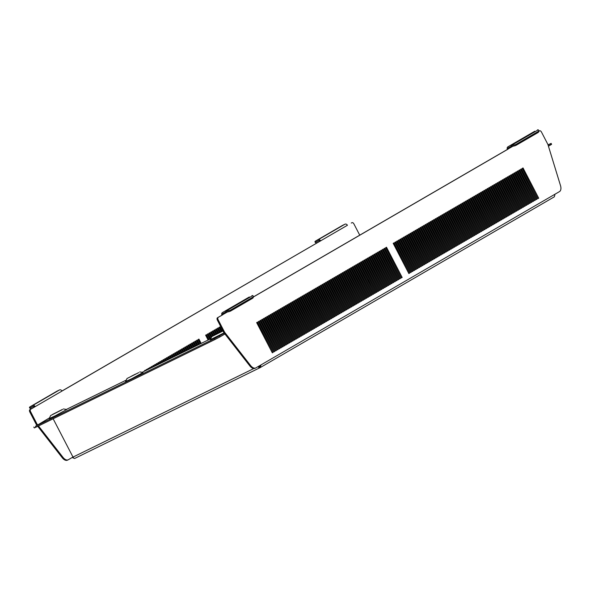 <?xml version="1.0" encoding="UTF-8"?>
<svg xmlns="http://www.w3.org/2000/svg" width="590" height="590" viewBox="0 0 590 590"><rect width="100%" height="100%" fill="white"/><g stroke="black" fill="none" stroke-linecap="round" stroke-linejoin="round"><path stroke-width="0.89" d="M222.887 330.754L212.702 336.145L222.976 330.931M222.858 330.702L211.795 336.602L209.819 332.767L208.985 333.247L211.279 337.679M131.555 376.11L135.597 374.067L131.555 376.11M138.679 372.622L127.042 378.492L138.679 372.622M139.727 371.914L143.082 372.474L131.681 378.75L125.559 381.553L127.042 378.492M52.48 414.46L62.459 409.416L52.48 414.46M62.297 409.652L50.666 415.515L62.297 409.652M63.351 408.944L66.707 409.497L55.305 415.773L49.184 418.583L50.666 415.515M342.237 225.557A2.043 1.681 59.9 0 1 342.406 225.454L344.973 224.2A2.043 1.681 59.9 0 1 347.422 225.277L30.658 409.268A2.043 1.158 63.9 0 0 30.591 411.665L37.015 424.055L36.255 424.424L36.868 425.206M320.621 240.838A2.043 1.681 -120.1 0 0 318.165 239.761L315.598 241.022A2.043 1.681 -120.1 0 0 314.971 241.635L315.753 242.232A6.815 1.74 127.4 0 0 315.982 242.881A6.815 1.74 127.4 0 0 317.324 242.63L319.839 241.17M320.65 240.897L319.861 241.207A1.025 0.841 -120.1 0 0 318.637 240.668L316.07 241.93A1.025 0.841 -120.1 0 0 315.753 242.232L317.435 241.258M56.765 391.295A2.043 1.681 59.9 0 1 56.935 391.2L59.502 389.946A2.043 1.681 59.9 0 1 61.95 391.015L319.891 241.266M35.149 406.576A2.043 1.681 -120.1 0 0 32.693 405.507L30.127 406.761A2.043 1.681 -120.1 0 0 29.5 407.373L30.282 407.978A6.815 1.74 127.4 0 0 30.51 408.627A6.815 1.74 127.4 0 0 31.853 408.376L34.367 406.908M35.179 406.643L34.39 406.952A1.025 0.841 -120.1 0 0 33.165 406.414L30.599 407.668A1.025 0.841 -120.1 0 0 30.282 407.978L31.963 407.004M210.733 338.726L208.145 333.733L207.304 334.22L209.863 339.154M208.993 339.582L206.47 334.707L205.63 335.194L208.123 340.01M213.455 335.57L211.493 331.794L210.66 332.281L212.614 336.057M215.151 334.641L213.167 330.82L212.334 331.307L214.303 335.098M216.862 333.726L214.849 329.847L214.008 330.334L216.006 334.183M218.573 332.834L216.523 328.873L215.682 329.36L217.717 333.276M220.299 331.956L218.197 327.9L217.356 328.387L219.436 332.391M222.032 331.101L219.871 326.926L219.038 327.413L221.162 331.528M142.942 371.929L143.812 371.508M144.683 371.081L144.484 370.697L145.324 370.21L145.553 370.653M146.416 370.225L146.158 369.724L146.999 369.237L147.286 369.805M148.156 369.377L147.832 368.75L148.673 368.263L149.027 368.949M149.897 368.529L149.506 367.777L150.347 367.297L150.767 368.101M151.637 367.673L151.188 366.81L152.021 366.324L152.5 367.245M153.371 366.825L152.862 365.837L153.695 365.35L154.241 366.397M155.111 365.97L154.536 364.863L155.369 364.377L155.981 365.549M156.852 365.122L156.21 363.89L157.051 363.403L157.714 364.694M158.585 364.266L157.884 362.916L158.725 362.43L159.455 363.846M160.325 363.418L159.558 361.943L160.399 361.456L161.195 362.99M162.066 362.57L161.24 360.969L162.073 360.483L162.929 362.142M163.799 361.714L162.914 359.996L163.747 359.509L164.669 361.287M165.539 360.866L164.588 359.03L165.421 358.543L166.41 360.438M167.28 360.011L166.262 358.056L167.103 357.57L168.15 359.59M169.013 359.163L167.936 357.083L168.777 356.596L169.883 358.735M170.753 358.307L169.61 356.109L170.451 355.623L171.624 357.887M172.494 357.459L171.292 355.136L172.125 354.649L173.364 357.031M174.227 356.611L172.966 354.162L173.799 353.675L175.097 356.183M175.968 355.755L174.64 353.189L175.473 352.702L176.838 355.328M177.708 354.907L176.314 352.215L177.155 351.729L178.578 354.479M179.448 354.052L177.988 351.242L178.829 350.755L180.311 353.631M181.182 353.204L179.662 350.276L180.503 349.789L182.052 352.776M182.922 352.348L181.337 349.302L182.177 348.815L183.792 351.928M184.663 351.5L183.018 348.329L183.851 347.842L185.526 351.072M186.396 350.652L184.692 347.355L185.526 346.868L187.266 350.224M188.136 349.796L186.366 346.382L187.207 345.895L189.006 349.369M189.877 348.948L188.04 345.408L188.881 344.921L190.747 348.52M191.61 348.093L189.715 344.435L190.555 343.948L192.48 347.672M193.35 347.245L191.389 343.461L192.229 342.974L194.221 346.817M195.091 346.389L193.07 342.488L193.904 342.001L195.961 345.969M196.824 345.541L194.744 341.522L195.578 341.035L197.694 345.113M198.565 344.693L196.418 340.548L197.252 340.061L199.435 344.265M200.305 343.837L198.093 339.575L198.933 339.088L201.175 343.41M68.086 459.846L67.607 460.082A6.815 3.865 -116.1 0 1 67.474 460.156A6.815 3.865 -116.1 0 1 62.26 457.759L63.012 457.383L38.49 425.95M37.583 424.793L37.015 424.055M63.012 457.383A6.815 3.865 63.9 0 0 68.226 459.787A6.815 3.865 63.9 0 0 68.366 459.713L72.976 457.036M351.979 222.71A2.043 1.158 63.9 0 1 352.016 222.688A2.043 1.158 63.9 0 1 353.919 223.935L359.745 235.167M196.529 340.482L198.683 344.634M193.173 342.429L195.202 346.337M189.825 344.376L191.728 348.041M186.477 346.315L188.247 349.745M183.121 348.262L184.773 351.441M179.773 350.209L181.3 353.144M176.425 352.156L177.819 354.848M173.077 354.096L174.345 356.552M169.721 356.043L170.871 358.255M166.373 357.99L167.39 359.959M163.024 359.937L163.917 361.663M159.669 361.884L160.436 363.359M156.321 363.824L156.962 365.062M152.972 365.771L153.489 366.766M149.617 367.718L150.008 368.47M146.268 369.665L146.534 370.173M209.981 339.103L207.415 334.161M208.241 339.951L205.74 335.135M211.345 337.532L209.089 333.188M212.725 335.99L210.77 332.214M214.413 335.039L212.444 331.241M216.117 334.124L214.118 330.267M217.828 333.225L215.793 329.294M219.546 332.34L217.467 328.32M221.28 331.469L219.141 327.354M144.594 370.638L144.793 371.022M147.942 368.691L148.274 369.318M151.291 366.744L151.748 367.622M154.646 364.797L155.222 365.918M157.995 362.85L158.703 364.214M161.343 360.91L162.176 362.511M164.698 358.963L165.65 360.807M168.047 357.016L169.131 359.104M171.395 355.069L172.605 357.4M174.751 353.13L176.085 355.704M178.099 351.183L179.559 354M181.447 349.236L183.033 352.296M184.803 347.289L186.514 350.593M188.151 345.342L189.987 348.889M191.499 343.402L193.461 347.185M194.855 341.455L196.942 345.482M198.203 339.508L200.416 343.786M62.26 457.759L37.738 426.319M30.591 411.665L29.832 412.034L36.255 424.424M29.832 412.034A2.043 1.158 -116.1 0 1 29.898 409.637L30.658 409.268M34.427 407.012L29.898 409.637M507.909 146.836A2.043 1.681 -120.1 0 1 507.997 146.792L534.806 131.231A2.043 1.681 59.9 0 0 534.717 131.275L507.909 146.836A2.043 1.681 -120.1 0 0 507.43 149.344L512.953 146.202M508.182 148.975A1.025 0.841 -120.1 0 1 508.469 147.699L511.036 146.438A1.025 0.841 -120.1 0 1 511.478 146.379L511.449 145.406A2.043 1.681 -120.1 0 0 510.564 145.538M222.445 312.582A2.043 1.681 -120.1 0 1 222.526 312.538L249.334 296.977A2.043 1.681 59.9 0 0 249.245 297.021L222.445 312.582A2.043 1.681 -120.1 0 0 221.958 315.09L227.482 311.948M222.71 314.721A1.025 0.841 -120.1 0 1 222.998 313.445L225.564 312.184A1.025 0.841 -120.1 0 1 226.007 312.125L225.977 311.151A2.043 1.681 -120.1 0 0 225.092 311.277M384.09 248.619L399.622 278.849M380.742 250.566L396.266 280.796M377.394 252.513L392.918 282.743M374.038 254.46L389.57 284.69M370.69 256.399L386.214 286.637M367.341 258.346L382.866 288.576M363.986 260.293L379.518 290.523M360.638 262.24L376.169 292.47M357.289 264.187L372.814 294.417M353.934 266.127L369.465 296.357M350.585 268.074L366.117 298.304M347.237 270.021L362.762 300.251M343.889 271.968L359.413 302.198M340.533 273.908L356.065 304.145M337.185 275.855L352.709 306.085M333.837 277.802L349.361 308.032M330.481 279.749L346.013 309.979M327.133 281.688L342.657 311.926M323.785 283.635L339.309 313.865M320.429 285.582L335.961 315.812M317.081 287.529L332.605 317.759M313.733 289.476L329.257 319.706M310.377 291.416L325.909 321.646M307.029 293.363L322.553 323.593M303.68 295.31L319.205 325.54M300.325 297.257L315.856 327.487M296.977 299.196L312.501 329.434M293.628 301.143L309.153 331.374M290.273 303.09L305.804 333.32M286.924 305.037L302.456 335.268M283.576 306.984L299.101 337.215M280.221 308.924L295.752 339.154M276.872 310.871L292.404 341.101M273.524 312.818L289.048 343.048M270.176 314.765L285.7 344.995M266.82 316.705L282.352 346.942M263.472 318.652L278.996 348.882M260.124 320.599L275.648 350.829M256.768 322.546L272.3 352.776M410.507 272.528L394.983 242.298M408.833 273.502L393.309 243.272M412.181 271.555L396.657 241.325M413.863 270.581L398.331 240.351M415.537 269.608L400.005 239.378M417.211 268.642L401.679 238.404M418.885 267.668L403.361 237.438M420.559 266.695L405.035 236.465M422.233 265.721L406.709 235.491M423.915 264.748L408.383 234.518M425.589 263.774L410.057 233.544M427.263 262.801L411.731 232.571M428.937 261.827L413.413 231.597M430.612 260.861L415.087 230.624M432.286 259.888L416.761 229.65M433.967 258.914L418.435 228.684M435.641 257.941L420.11 227.71M437.315 256.967L421.784 226.737M438.99 255.994L423.465 225.764M440.664 255.02L425.139 224.79M442.338 254.047L426.813 223.817M444.012 253.073L428.488 222.843M445.693 252.107L430.162 221.869M447.368 251.133L431.836 220.896M449.042 250.16L433.517 219.93M450.716 249.187L435.191 218.956M452.39 248.213L436.866 217.983M454.064 247.24L438.54 217.009M455.746 246.266L440.214 216.036M457.42 245.293L441.888 215.062M459.094 244.319L443.562 214.089M460.768 243.353L445.244 213.115M462.442 242.379L446.918 212.149M464.116 241.406L448.592 211.176M465.798 240.432L450.266 210.202M467.472 239.459L451.94 209.229M469.146 238.485L453.614 208.255M470.82 237.512L455.296 207.282M472.494 236.538L456.97 206.308M474.168 235.565L458.644 205.335M475.842 234.599L460.318 204.361M477.524 233.625L461.992 203.395M479.198 232.652L463.666 202.422M480.872 231.678L465.348 201.448M482.546 230.705L467.022 200.475M484.22 229.731L468.696 199.501M485.895 228.758L470.37 198.528M487.576 227.784L472.044 197.554M489.25 226.811L473.718 196.581M490.924 225.845L475.393 195.607M492.598 224.871L477.074 194.641M494.273 223.898L478.748 193.668M495.947 222.924L480.422 192.694M497.628 221.951L482.096 191.72M499.302 220.977L483.771 190.747M500.976 220.004L485.445 189.774M502.65 219.03L487.126 188.8M504.325 218.057L488.8 187.827M505.999 217.091L490.474 186.853M507.673 216.117L492.149 185.887M509.354 215.144L493.823 184.913M511.029 214.17L495.497 183.94M512.703 213.197L497.178 182.966M514.377 212.223L498.852 181.993M516.051 211.25L500.526 181.019M517.725 210.276L502.201 180.046M519.407 209.303L503.875 179.072M521.081 208.336L505.549 178.099M522.755 207.363L507.223 177.133M524.429 206.389L508.904 176.159M526.103 205.416L510.579 175.186M527.777 204.442L512.253 174.212M529.459 203.469L513.927 173.239M531.133 202.495L515.601 172.265M532.807 201.522L517.275 171.292M534.481 200.548L518.957 170.318M536.155 199.582L520.631 169.345M537.829 198.609L522.305 168.379M258.442 321.572L273.974 351.802M261.798 319.625L277.322 349.855M265.146 317.678L280.67 347.908M268.494 315.739L284.026 345.969M271.85 313.792L287.374 344.022M275.198 311.844L290.723 342.075M278.546 309.898L294.078 340.128M281.902 307.951L297.426 338.188M285.25 306.011L300.775 336.241M288.599 304.064L304.13 334.294M291.954 302.117L307.479 332.347M295.302 300.17L310.827 330.4M298.651 298.23L314.182 328.46M302.006 296.283L317.531 326.513M305.355 294.336L320.879 324.566M308.703 292.389L324.235 322.619M312.051 290.442L327.583 320.68M315.407 288.503L330.931 318.733M318.755 286.556L334.287 316.786M322.103 284.609L337.635 314.839M325.459 282.662L340.983 312.892M328.807 280.722L344.339 310.952M332.155 278.775L347.687 309.005M335.511 276.828L351.035 307.058M338.859 274.881L354.384 305.111M342.207 272.934L357.739 303.171M345.563 270.994L361.087 301.225M348.911 269.047L364.436 299.278M352.26 267.1L367.791 297.331M355.615 265.153L371.14 295.391M358.963 263.214L374.488 293.444M362.312 261.267L377.843 291.497M365.667 259.32L381.192 289.55M369.016 257.373L384.54 287.603M372.364 255.433L387.896 285.663M375.719 253.486L391.244 283.716M379.068 251.539L394.592 281.769M382.416 249.592L397.948 279.822M385.764 247.645L401.296 277.883M255.647 367.99L255.175 368.219A6.815 3.865 -116.1 0 1 255.035 368.293A6.815 3.865 -116.1 0 1 249.821 365.896L223.824 332.561L224.576 332.192L218.153 319.802L217.4 320.171L223.824 332.561M217.4 320.171A2.043 1.158 -116.1 0 1 217.467 317.774L221.988 315.149M253.272 296.984L507.459 149.403M394.872 242.365L410.537 272.58L411.377 272.093L395.713 241.878L394.872 242.365M393.198 243.338L408.863 273.554L409.696 273.067L394.031 242.851L393.198 243.338M396.546 241.391L412.211 271.606L413.052 271.12L397.387 240.904L396.546 241.391M398.221 240.418L413.885 270.64L414.726 270.154L399.061 239.931L398.221 240.418M399.895 239.444L415.559 269.667L416.4 269.18L400.735 238.957L399.895 239.444M401.576 238.471L417.241 268.693L418.074 268.207L402.41 237.984L401.576 238.471M403.25 237.497L418.915 267.72L419.748 267.233L404.084 237.01L403.25 237.497M404.924 236.524L420.589 266.746L421.43 266.26L405.765 236.037L404.924 236.524M406.599 235.55L422.263 265.773L423.104 265.286L407.439 235.071L406.599 235.55M408.273 234.584L423.937 264.799L424.778 264.313L409.113 234.097L408.273 234.584M409.947 233.611L425.611 263.826L426.452 263.339L410.788 233.124L409.947 233.611M411.628 232.637L427.293 262.852L428.126 262.366L412.462 232.15L411.628 232.637M413.302 231.664L428.967 261.886L429.8 261.399L414.136 231.177L413.302 231.664M414.976 230.69L430.641 260.913L431.474 260.426L415.81 230.203L414.976 230.69M416.651 229.717L432.315 259.939L433.156 259.453L417.491 229.23L416.651 229.717M418.325 228.743L433.989 258.966L434.83 258.479L419.166 228.256L418.325 228.743M419.999 227.769L435.663 257.992L436.504 257.506L420.84 227.283L419.999 227.769M421.68 226.796L437.345 257.019L438.178 256.532L422.514 226.317L421.68 226.796M423.354 225.83L439.019 256.045L439.852 255.559L424.188 225.343L423.354 225.83M425.029 224.856L440.693 255.072L441.526 254.585L425.862 224.37L425.029 224.856M426.703 223.883L442.367 254.098L443.208 253.612L427.544 223.396L426.703 223.883M428.377 222.909L444.041 253.132L444.882 252.645L429.218 222.423L428.377 222.909M430.051 221.936L445.716 252.159L446.556 251.672L430.892 221.449L430.051 221.936M431.725 220.962L447.39 251.185L448.23 250.698L432.566 220.476L431.725 220.962M433.407 219.989L449.071 250.212L449.904 249.725L434.24 219.502L433.407 219.989M435.081 219.015L450.745 249.238L451.579 248.751L435.914 218.529L435.081 219.015M436.755 218.042L452.419 248.265L453.26 247.778L437.596 217.562L436.755 218.042M438.429 217.076L454.094 247.291L454.934 246.804L439.27 216.589L438.429 217.076M440.103 216.102L455.768 246.318L456.608 245.831L440.944 215.616L440.103 216.102M441.777 215.129L457.442 245.344L458.283 244.865L442.618 214.642L441.777 215.129M443.459 214.155L459.123 244.378L459.957 243.891L444.292 213.669L443.459 214.155M445.133 213.182L460.797 243.405L461.631 242.918L445.966 212.695L445.133 213.182M446.807 212.208L462.472 242.431L463.305 241.944L447.64 211.721L446.807 212.208M448.481 211.235L464.146 241.458L464.986 240.971L449.322 210.748L448.481 211.235M450.155 210.261L465.82 240.484L466.661 239.997L450.996 209.775L450.155 210.261M451.829 209.288L467.494 239.511L468.335 239.024L452.67 208.808L451.829 209.288M453.511 208.322L469.175 238.537L470.009 238.05L454.344 207.835L453.511 208.322M455.185 207.348L470.85 237.564L471.683 237.077L456.018 206.861L455.185 207.348M456.859 206.375L472.524 236.59L473.357 236.111L457.693 205.888L456.859 206.375M458.533 205.401L474.198 235.624L475.039 235.137L459.374 204.914L458.533 205.401M460.207 204.428L475.872 234.65L476.713 234.164L461.048 203.941L460.207 204.428M461.882 203.454L477.546 233.677L478.387 233.19L462.722 202.967L461.882 203.454M463.556 202.481L479.228 232.703L480.061 232.217L464.396 201.994L463.556 202.481M465.237 201.507L480.902 231.73L481.735 231.243L466.071 201.02L465.237 201.507M466.911 200.534L482.576 230.756L483.409 230.27L467.745 200.054L466.911 200.534M468.585 199.568L484.25 229.783L485.091 229.296L469.426 199.081L468.585 199.568M470.26 198.594L485.924 228.809L486.765 228.323L471.1 198.107L470.26 198.594M471.934 197.62L487.598 227.836L488.439 227.356L472.774 197.134L471.934 197.62M473.608 196.647L489.272 226.87L490.113 226.383L474.449 196.16L473.608 196.647M475.289 195.674L490.954 225.896L491.787 225.41L476.123 195.187L475.289 195.674M476.963 194.7L492.628 224.923L493.461 224.436L477.797 194.213L476.963 194.7M478.638 193.727L494.302 223.949L495.143 223.463L479.471 193.24L478.638 193.727M480.312 192.753L495.976 222.976L496.817 222.489L481.152 192.266L480.312 192.753M481.986 191.787L497.65 222.002L498.491 221.516L482.827 191.3L481.986 191.787M483.66 190.813L499.324 221.029L500.165 220.542L484.501 190.327L483.66 190.813M485.341 189.84L501.006 220.055L501.839 219.569L486.175 189.353L485.341 189.84M487.016 188.866L502.68 219.082L503.513 218.602L487.849 188.38L487.016 188.866M488.69 187.893L504.354 218.116L505.188 217.629L489.523 187.406L488.69 187.893M490.364 186.919L506.028 217.142L506.869 216.655L491.204 186.433L490.364 186.919M492.038 185.946L507.702 216.169L508.543 215.682L492.879 185.459L492.038 185.946M493.712 184.972L509.377 215.195L510.217 214.708L494.553 184.486L493.712 184.972M495.394 183.999L511.058 214.222L511.891 213.735L496.227 183.512L495.394 183.999M497.068 183.033L512.732 213.248L513.566 212.761L497.901 182.546L497.068 183.033M498.742 182.059L514.406 212.275L515.24 211.788L499.575 181.572L498.742 182.059M500.416 181.086L516.08 211.301L516.921 210.814L501.257 180.599L500.416 181.086M502.09 180.112L517.755 210.328L518.595 209.848L502.931 179.626L502.09 180.112M503.764 179.139L519.429 209.362L520.269 208.875L504.605 178.652L503.764 179.139M505.438 178.165L521.103 208.388L521.944 207.901L506.279 177.679L505.438 178.165M507.12 177.192L522.784 207.415L523.618 206.928L507.953 176.705L507.12 177.192M508.794 176.218L524.458 206.441L525.292 205.954L509.627 175.732L508.794 176.218M510.468 175.245L526.133 205.468L526.973 204.981L511.309 174.758L510.468 175.245M512.142 174.279L527.807 204.494L528.647 204.007L512.983 173.792L512.142 174.279M513.816 173.305L529.481 203.52L530.322 203.034L514.657 172.818L513.816 173.305M515.49 172.332L531.155 202.547L531.996 202.06L516.331 171.845L515.49 172.332M517.172 171.358L532.836 201.573L533.67 201.094L518.005 170.871L517.172 171.358M518.846 170.385L534.51 200.607L535.344 200.121L519.679 169.898L518.846 170.385M520.52 169.411L536.185 199.634L537.018 199.147L521.354 168.924L520.52 169.411M522.194 168.438L537.859 198.66L538.7 198.174L523.035 167.951L522.194 168.438M256.657 322.605L257.498 322.118L273.163 352.341L272.322 352.827L256.657 322.605M258.339 321.639L259.172 321.152L274.837 351.367L274.003 351.854L258.339 321.639M260.013 320.665L260.846 320.178L276.511 350.394L275.678 350.88L260.013 320.665M261.687 319.692L262.521 319.205L278.185 349.42L277.352 349.907L261.687 319.692M263.361 318.718L264.202 318.231L279.867 348.454L279.026 348.933L263.361 318.718M265.035 317.745L265.876 317.258L281.541 347.481L280.7 347.967L265.035 317.745M266.709 316.771L267.55 316.284L283.215 346.507L282.374 346.994L266.709 316.771M268.384 315.798L269.224 315.311L284.889 345.534L284.048 346.02L268.384 315.798M270.065 314.824L270.899 314.337L286.563 344.56L285.73 345.047L270.065 314.824M271.739 313.851L272.573 313.364L288.237 343.587L287.404 344.073L271.739 313.851M273.413 312.884L274.254 312.398L289.919 342.613L289.078 343.1L273.413 312.884M275.088 311.911L275.928 311.424L291.593 341.64L290.752 342.126L275.088 311.911M276.762 310.937L277.602 310.451L293.267 340.666L292.426 341.153L276.762 310.937M278.436 309.964L279.276 309.477L294.941 339.7L294.1 340.187L278.436 309.964M280.117 308.99L280.951 308.504L296.615 338.726L295.782 339.213L280.117 308.99M281.791 308.017L282.625 307.53L298.289 337.753L297.456 338.24L281.791 308.017M283.466 307.043L284.299 306.557L299.971 336.779L299.13 337.266L283.466 307.043M285.14 306.07L285.98 305.583L301.645 335.806L300.804 336.293L285.14 306.07M286.814 305.096L287.655 304.61L303.319 334.832L302.478 335.319L286.814 305.096M288.488 304.13L289.329 303.644L304.993 333.859L304.152 334.346L288.488 304.13M290.169 303.157L291.003 302.67L306.667 332.885L305.834 333.372L290.169 303.157M291.844 302.183L292.677 301.697L308.341 331.912L307.508 332.399L291.844 302.183M293.518 301.21L294.351 300.723L310.016 330.946L309.182 331.433L293.518 301.21M295.192 300.236L296.033 299.75L311.697 329.972L310.856 330.459L295.192 300.236M296.866 299.263L297.707 298.776L313.371 328.999L312.53 329.486L296.866 299.263M298.54 298.289L299.381 297.803L315.045 328.025L314.205 328.512L298.54 298.289M300.214 297.316L301.055 296.829L316.719 327.052L315.886 327.538L300.214 297.316M301.896 296.342L302.729 295.856L318.394 326.078L317.56 326.565L301.896 296.342M303.57 295.376L304.403 294.889L320.068 325.105L319.234 325.592L303.57 295.376M305.244 294.403L306.085 293.916L321.749 324.131L320.908 324.618L305.244 294.403M306.918 293.429L307.759 292.942L323.423 323.158L322.582 323.644L306.918 293.429M308.592 292.456L309.433 291.969L325.097 322.192L324.257 322.678L308.592 292.456M310.266 291.482L311.107 290.995L326.772 321.218L325.931 321.705L310.266 291.482M311.948 290.509L312.781 290.022L328.446 320.245L327.612 320.731L311.948 290.509M313.622 289.535L314.455 289.048L330.12 319.271L329.286 319.758L313.622 289.535M315.296 288.562L316.137 288.075L331.801 318.298L330.961 318.784L315.296 288.562M316.97 287.588L317.811 287.109L333.475 317.324L332.635 317.811L316.97 287.588M318.644 286.622L319.485 286.135L335.15 316.351L334.309 316.837L318.644 286.622M320.318 285.649L321.159 285.162L336.824 315.377L335.983 315.864L320.318 285.649M322 284.675L322.833 284.188L338.498 314.404L337.664 314.89L322 284.675M323.674 283.702L324.507 283.215L340.172 313.438L339.339 313.924L323.674 283.702M325.348 282.728L326.181 282.241L341.846 312.464L341.013 312.951L325.348 282.728M327.022 281.755L327.863 281.268L343.528 311.491L342.687 311.977L327.022 281.755M328.696 280.781L329.537 280.294L345.202 310.517L344.361 311.004L328.696 280.781M330.37 279.808L331.211 279.321L346.876 309.544L346.035 310.03L330.37 279.808M332.052 278.834L332.885 278.355L348.55 308.57L347.717 309.057L332.052 278.834M333.726 277.868L334.56 277.381L350.224 307.596L349.391 308.083L333.726 277.868M335.4 276.894L336.234 276.408L351.898 306.623L351.065 307.11L335.4 276.894M337.074 275.921L337.915 275.434L353.58 305.649L352.739 306.136L337.074 275.921M338.749 274.947L339.589 274.461L355.254 304.683L354.413 305.17L338.749 274.947M340.423 273.974L341.263 273.487L356.928 303.71L356.087 304.197L340.423 273.974M342.097 273L342.938 272.514L358.602 302.736L357.761 303.223L342.097 273M343.778 272.027L344.612 271.54L360.276 301.763L359.443 302.25L343.778 272.027M345.452 271.053L346.286 270.567L361.95 300.789L361.117 301.276L345.452 271.053M347.127 270.08L347.967 269.601L363.632 299.816L362.791 300.303L347.127 270.08M348.801 269.114L349.641 268.627L365.306 298.842L364.465 299.329L348.801 269.114M350.475 268.14L351.316 267.654L366.98 297.869L366.139 298.356L350.475 268.14M352.149 267.167L352.99 266.68L368.654 296.903L367.813 297.382L352.149 267.167M353.83 266.193L354.664 265.707L370.328 295.929L369.495 296.416L353.83 266.193M355.505 265.22L356.338 264.733L372.002 294.956L371.169 295.443L355.505 265.22M357.179 264.246L358.012 263.76L373.677 293.982L372.843 294.469L357.179 264.246M358.853 263.273L359.694 262.786L375.358 293.009L374.517 293.495L358.853 263.273M360.527 262.299L361.368 261.812L377.032 292.035L376.191 292.522L360.527 262.299M362.201 261.326L363.042 260.846L378.706 291.062L377.866 291.548L362.201 261.326M363.882 260.36L364.716 259.873L380.38 290.088L379.547 290.575L363.882 260.36M365.557 259.386L366.39 258.899L382.055 289.115L381.221 289.602L365.557 259.386M367.231 258.413L368.064 257.926L383.729 288.149L382.895 288.628L367.231 258.413M368.905 257.439L369.746 256.952L385.41 287.175L384.569 287.662L368.905 257.439M370.579 256.466L371.42 255.979L387.084 286.202L386.244 286.688L370.579 256.466M372.253 255.492L373.094 255.005L388.758 285.228L387.918 285.715L372.253 255.492M373.927 254.519L374.768 254.032L390.433 284.255L389.599 284.741L373.927 254.519M375.609 253.545L376.442 253.058L392.107 283.281L391.273 283.768L375.609 253.545M377.283 252.572L378.116 252.092L393.781 282.308L392.947 282.794L377.283 252.572M378.957 251.606L379.798 251.119L395.462 281.334L394.622 281.821L378.957 251.606M380.631 250.632L381.472 250.145L397.136 280.361L396.296 280.847L380.631 250.632M382.305 249.659L383.146 249.172L398.81 279.394L397.97 279.874L382.305 249.659M383.979 248.685L384.82 248.198L400.485 278.421L399.644 278.908L383.979 248.685M385.661 247.712L386.494 247.225L402.159 277.447L401.325 277.934L385.661 247.712M253.272 297.05L508.211 149.034M217.467 317.774L222.74 314.78M218.219 317.405A2.043 1.158 63.9 0 0 218.153 319.802M249.821 365.896L250.58 365.527L224.576 332.192M250.58 365.527A6.815 3.865 63.9 0 0 255.794 367.924A6.815 3.865 63.9 0 0 255.927 367.85L554.711 194.376A2.043 1.681 59.9 0 1 554.888 194.811L554.335 196.817A2.043 1.681 59.9 0 1 554.143 196.935L260.293 367.541M538.744 131.312L539.54 130.847A2.043 1.158 63.9 0 1 539.585 130.825A2.043 1.158 63.9 0 1 541.487 132.079L547.911 144.469L560.5 185.584A6.815 3.865 63.9 0 1 559.475 191.61L554.711 194.376M537.94 198.542L538.7 198.174M536.266 199.516L537.018 199.147M534.592 200.489L535.344 200.121M532.918 201.463L533.67 201.094M531.243 202.436L531.996 202.06M529.562 203.403L530.322 203.034M527.888 204.376L528.647 204.007M526.214 205.35L526.973 204.981M524.54 206.323L525.292 205.954M522.865 207.297L523.618 206.928M521.191 208.27L521.944 207.901M519.51 209.244L520.269 208.875M517.836 210.217L518.595 209.848M516.162 211.191L516.921 210.814M514.487 212.157L515.24 211.788M512.813 213.13L513.566 212.761M511.139 214.104L511.891 213.735M509.465 215.077L510.217 214.708M507.784 216.051L508.543 215.682M506.109 217.024L506.869 216.655M504.435 217.998L505.188 217.629M502.761 218.971L503.513 218.602M501.087 219.945L501.839 219.569M499.413 220.911L500.165 220.542M497.731 221.884L498.491 221.516M496.057 222.858L496.817 222.489M494.383 223.831L495.143 223.463M492.709 224.805L493.461 224.436M491.035 225.778L491.787 225.41M489.361 226.752L490.113 226.383M487.679 227.725L488.439 227.356M486.005 228.699L486.765 228.323M484.331 229.665L485.091 229.296M482.657 230.638L483.409 230.27M480.983 231.612L481.735 231.243M479.309 232.585L480.061 232.217M477.635 233.559L478.387 233.19M475.953 234.532L476.713 234.164M474.279 235.506L475.039 235.137M472.605 236.479L473.357 236.111M470.931 237.453L471.683 237.077M469.257 238.419L470.009 238.05M467.582 239.393L468.335 239.024M465.901 240.366L466.661 239.997M464.227 241.34L464.986 240.971M462.553 242.313L463.305 241.944M460.878 243.287L461.631 242.918M459.204 244.26L459.957 243.891M457.53 245.233L458.283 244.865M455.849 246.207L456.608 245.831M454.175 247.173L454.934 246.804M452.5 248.147L453.26 247.778M450.826 249.12L451.579 248.751M449.152 250.094L449.904 249.725M447.478 251.067L448.23 250.698M445.797 252.041L446.556 251.672M444.123 253.014L444.882 252.645M442.448 253.988L443.208 253.612M440.774 254.961L441.526 254.585M439.1 255.927L439.852 255.559M437.426 256.901L438.178 256.532M435.752 257.874L436.504 257.506M434.07 258.848L434.83 258.479M432.396 259.821L433.156 259.453M430.722 260.795L431.474 260.426M429.048 261.768L429.8 261.399M427.374 262.742L428.126 262.366M425.7 263.715L426.452 263.339M424.018 264.681L424.778 264.313M422.344 265.655L423.104 265.286M420.67 266.628L421.43 266.26M418.996 267.602L419.748 267.233M417.322 268.575L418.074 268.207M415.648 269.549L416.4 269.18M413.966 270.522L414.726 270.154M412.292 271.496L413.052 271.12M53.144 418.775L73.005 457.095A2.043 1.158 -116.1 0 0 74.2 458.327L74.642 458.459A2.043 1.158 -116.1 0 0 74.783 458.408L260.087 367.659A2.043 1.158 63.9 0 0 260.124 367.636A2.043 1.681 -120.1 0 0 260.323 367.518L260.869 365.52L260.028 365.667A1.025 0.841 -120.1 0 0 259.969 365.505M260.323 367.518L259.755 366.67L260.028 365.667M260.869 365.52A2.043 1.681 -120.1 0 0 260.699 365.085M258.118 366.582A2.043 1.158 63.9 0 0 259.246 367.703L259.157 366.796L259.563 366.766A1.025 0.583 63.9 0 0 259.637 366.744A1.025 0.583 63.9 0 0 259.659 366.729A1.025 0.841 -120.1 0 0 259.755 366.67L260.124 367.636M72.408 457.368A2.043 1.681 -120.1 0 0 72.629 457.707L73.256 457.139M72.629 457.707L74.613 458.459A2.043 1.681 -120.1 0 0 74.665 458.452M259.246 367.703L259.939 367.71L259.563 366.766M260.043 367.681L74.827 458.386A2.043 1.158 -116.1 0 1 74.783 458.408M258.619 366.287A1.025 0.583 63.9 0 0 259.157 366.796M49.538 417.853L35.444 426.305L214.45 338.638L224.311 333.188M219.48 335.99L219.952 336.897L224.945 333.999M224.06 332.863L210.313 339.663L211.795 336.602L223.005 330.983M219.952 336.897L214.922 339.545L214.45 338.638M35.444 426.305L35.916 427.212L214.922 339.545M35.916 427.212L34.294 427.927L33.829 427.02M548.435 146.18L550.994 144.697L550.522 143.79L551.126 143.392L548.022 144.83M548.125 145.184L550.522 143.79M551.126 143.392L551.598 144.299L550.994 144.697M408.944 273.435L409.696 273.067M410.618 272.469L411.377 272.093M272.41 352.709L273.163 352.341M274.084 351.736L274.837 351.367M275.759 350.762L276.511 350.394M277.433 349.796L278.185 349.42M279.107 348.823L279.867 348.454M280.781 347.849L281.541 347.481M282.463 346.876L283.215 346.507M284.137 345.902L284.889 345.534M285.811 344.929L286.563 344.56M287.485 343.955L288.237 343.587M289.159 342.982L289.919 342.613M290.833 342.008L291.593 341.64M292.507 341.042L293.267 340.666M294.189 340.069L294.941 339.7M295.863 339.095L296.615 338.726M297.537 338.122L298.289 337.753M299.211 337.148L299.971 336.779M300.885 336.175L301.645 335.806M302.559 335.201L303.319 334.832M304.241 334.228L304.993 333.859M305.915 333.262L306.667 332.885M307.589 332.288L308.341 331.912M309.263 331.315L310.016 330.946M310.937 330.341L311.697 329.972M312.612 329.368L313.371 328.999M314.293 328.394L315.045 328.025M315.967 327.421L316.719 327.052M317.641 326.447L318.394 326.078M319.315 325.474L320.068 325.105M320.99 324.507L321.749 324.131M322.664 323.534L323.423 323.158M324.338 322.56L325.097 322.192M326.019 321.587L326.772 321.218M327.693 320.613L328.446 320.245M329.368 319.64L330.12 319.271M331.042 318.666L331.801 318.298M332.716 317.693L333.475 317.324M334.39 316.719L335.15 316.351M336.071 315.753L336.824 315.377M337.745 314.78L338.498 314.404M339.42 313.806L340.172 313.438M341.094 312.833L341.846 312.464M342.768 311.859L343.528 311.491M344.442 310.886L345.202 310.517M346.124 309.912L346.876 309.544M347.798 308.939L348.55 308.57M349.472 307.965L350.224 307.596M351.146 306.999L351.898 306.623M352.82 306.026L353.58 305.649M354.494 305.052L355.254 304.683M356.168 304.079L356.928 303.71M357.85 303.105L358.602 302.736M359.524 302.132L360.276 301.763M361.198 301.158L361.95 300.789M362.872 300.185L363.632 299.816M364.546 299.211L365.306 298.842M366.22 298.245L366.98 297.869M367.902 297.272L368.654 296.903M369.576 296.298L370.328 295.929M371.25 295.325L372.002 294.956M372.924 294.351L373.677 293.982M374.598 293.377L375.358 293.009M376.273 292.404L377.032 292.035M377.954 291.431L378.706 291.062M379.628 290.457L380.38 290.088M381.302 289.491L382.055 289.115M382.976 288.517L383.729 288.149M384.65 287.544L385.41 287.175M386.325 286.57L387.084 286.202M388.006 285.597L388.758 285.228M389.68 284.623L390.433 284.255M391.354 283.65L392.107 283.281M393.029 282.676L393.781 282.308M394.703 281.703L395.462 281.334M396.377 280.737L397.136 280.361M398.051 279.763L398.81 279.394M399.732 278.79L400.485 278.421M401.406 277.816L402.159 277.447M251.901 295.715A2.043 1.681 59.9 0 1 252.778 295.59A6.815 2.131 -1.7 0 1 253.25 296.335L253.28 297.301A6.815 2.131 178.3 0 1 252.402 298.4L252.373 297.426A6.815 2.131 -1.7 0 0 253.25 296.335M252.778 295.59L225.977 311.151A6.815 2.131 -1.7 0 0 230.764 309.971L252.373 297.426M230.764 309.971L230.793 310.937L252.402 298.4M230.793 310.937A6.815 2.131 178.3 0 1 226.007 312.125M537.372 129.97A2.043 1.681 59.9 0 1 538.25 129.844A6.815 2.131 -1.7 0 1 538.722 130.589L538.751 131.563A6.815 2.131 178.3 0 1 537.874 132.654L537.844 131.681A6.815 2.131 -1.7 0 0 538.722 130.589M538.25 129.844L511.449 145.406A6.815 2.131 -1.7 0 0 516.235 144.226L537.844 131.681M516.235 144.226L516.265 145.199L537.874 132.654M516.265 145.199A6.815 2.131 178.3 0 1 511.478 146.379M30.51 408.627L29.721 408.022A6.815 1.74 -52.6 0 1 29.5 407.373M315.982 242.881L315.193 242.284A6.815 1.74 -52.6 0 1 314.971 241.635M371.884 288.407L367.43 279.572M342.406 225.454L315.598 241.022M344.973 224.2L318.165 239.761M56.935 391.2L30.127 406.761M59.502 389.946L32.693 405.507M507.997 146.792L534.806 131.231M222.526 312.538L249.334 296.977M539.54 130.847L538.788 131.216M253.862 368.521L73.005 457.095M66.36 409.438L126.267 380.1L66.353 409.438M142.153 372.32L210.778 338.712L142.153 372.32M260.212 367.592L554.224 196.883M67.474 460.156L68.226 459.787M255.794 367.924L255.035 368.293M352.016 222.688L351.264 223.057M539.585 130.825L538.825 131.194M30.046 406.812L56.846 391.244M315.517 241.067L342.318 225.505"/></g></svg>
